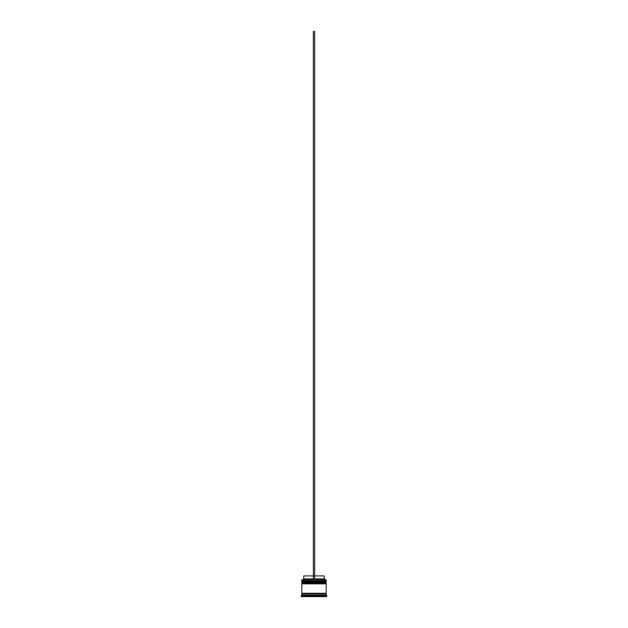 <?xml version="1.0" encoding="UTF-8"?>
<svg xmlns="http://www.w3.org/2000/svg" width="628" height="628" viewBox="0 0 628 628"><rect width="100%" height="100%" fill="white"/><g stroke="black" fill="none" stroke-linecap="round" stroke-linejoin="round"><path stroke-width="0.94" d="M326.183 581.497L301.817 581.497L301.817 580.767L326.183 580.767L302.186 581.128L325.814 581.128L325.814 581.983M302.186 581.983L326.183 581.614M326.183 583.326L301.817 583.326L301.817 582.596L326.183 582.596L302.186 582.957L325.814 582.957L325.814 583.812M302.186 583.812L326.183 583.443M301.88 593.923L301.88 593.311M326.12 593.923L326.12 593.311M301.817 579.668L326.183 579.668L301.817 579.668L301.817 580.767M324.543 595.383L324.966 595.619L324.543 595.383M314 595.619L314.416 595.383L313.584 595.383L314 595.619M313.584 595.383L314.416 595.383L313.584 595.383M303.034 595.383L303.457 595.383L303.034 595.383M301.817 595.14L301.817 593.923L326.183 593.923L326.183 595.14L301.817 595.14L301.212 596.6L326.788 596.6L326.788 595.744L301.212 595.744M326.183 595.14L326.788 595.744M326.183 579.668L326.183 580.767M326.183 582.596L326.183 581.983L301.817 581.983L301.817 582.596M326.183 583.812L301.817 583.812L301.817 593.311L326.183 593.311L326.183 583.812M314.612 575.892L324.229 575.892L324.229 578.938L324.841 579.55M324.229 578.938L314.612 578.938M313.388 578.938L303.771 578.938L303.159 579.55M313.388 575.892L303.771 575.892L303.771 578.938M314.612 579.55L314.612 31.4L313.388 31.4L313.388 579.55"/></g></svg>
